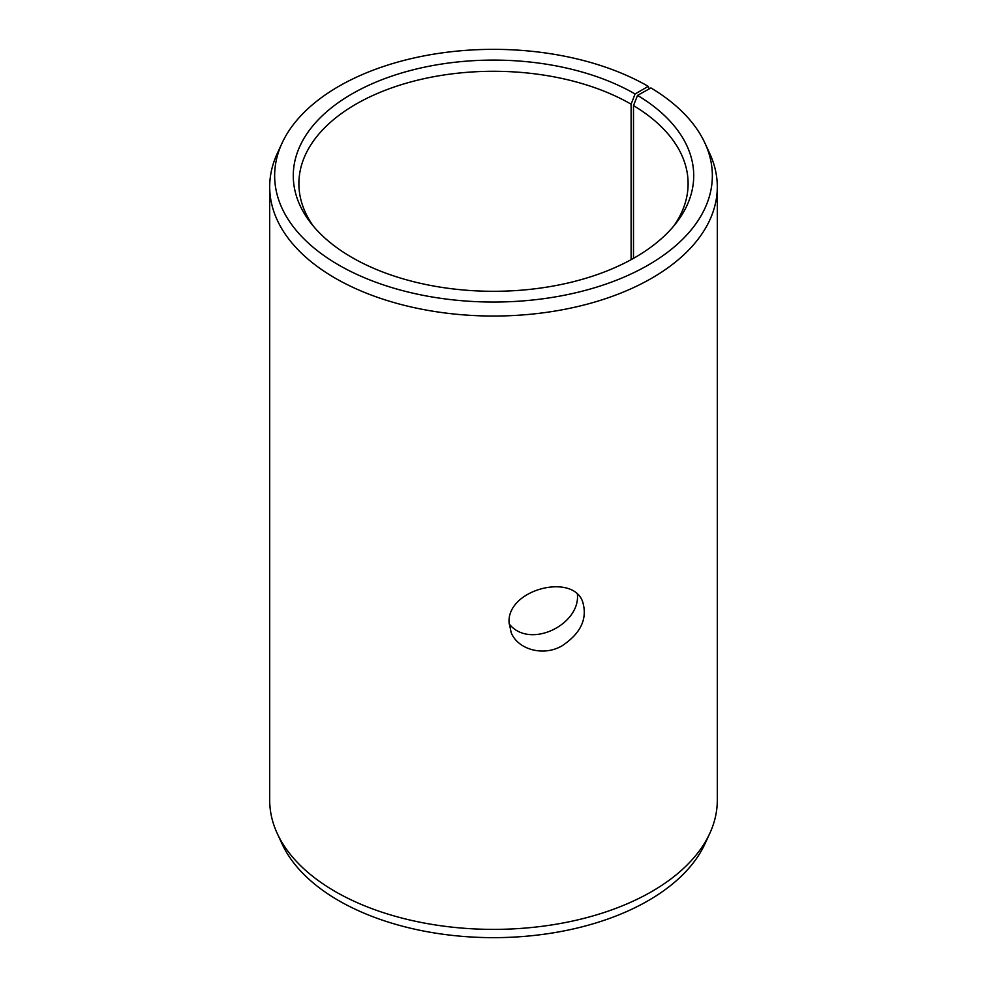 <?xml version="1.0" encoding="UTF-8"?>
<svg xmlns="http://www.w3.org/2000/svg" width="987" height="987" viewBox="0 0 987 987"><rect width="100%" height="100%" fill="white"/><g stroke="black" fill="none" stroke-linecap="round" stroke-linejoin="round"><path stroke-width="1.48" d="M635.085 93.962A200.225 115.602 180 0 0 379.958 80.478A200.225 115.602 180 0 0 310.72 222.889A200.225 115.602 180 0 0 493.5 291.301A200.225 115.602 180 0 0 676.28 222.889A200.225 115.602 180 0 0 637.528 95.394L650.927 87.929A218.843 126.348 180 0 1 704.977 143.177L709.764 153.565A223.802 129.211 180 0 1 717.302 186.827L717.302 800.173A223.802 129.211 180 0 1 709.764 833.435L704.977 843.823A218.843 126.348 180 0 1 493.5 937.65A218.843 126.348 180 0 1 282.023 843.823L277.236 833.435A223.802 129.211 180 0 1 269.698 800.173L269.698 186.827A223.802 129.211 180 0 1 277.236 153.565L282.023 143.177A218.843 126.348 180 0 1 436.698 53.68A218.843 126.348 180 0 1 648.249 86.362L635.085 93.962L631.112 104.19L631.112 259.667M709.764 833.435A223.802 129.211 180 0 1 493.5 929.384A223.802 129.211 180 0 1 277.236 833.435M704.977 143.177A218.843 126.348 180 0 1 493.5 302.047A218.843 126.348 180 0 1 282.023 143.177M649.224 88.879L648.249 86.362M717.302 186.827A223.802 129.211 180 0 1 493.5 316.037A223.802 129.211 180 0 1 269.698 186.827M637.528 95.394L633.494 105.597A194.612 112.358 180 0 1 688.112 183.644A194.612 112.358 180 0 1 673.615 226.208M313.385 226.208A194.612 112.358 180 0 1 298.888 183.644A194.612 112.358 180 0 1 419.031 79.836A194.612 112.358 180 0 1 631.112 104.19M633.494 105.597L633.494 258.347M509.095 623.821C529.414 649.878 580.418 624.722 577.395 594.297M509.058 622.402C507.207 589.288 572.781 572.756 582.638 601.737C587.746 618.615 580.874 633.321 562.022 645.843C543.146 656.873 517.743 649.36 511.167 632.593L509.058 622.402"/></g></svg>
